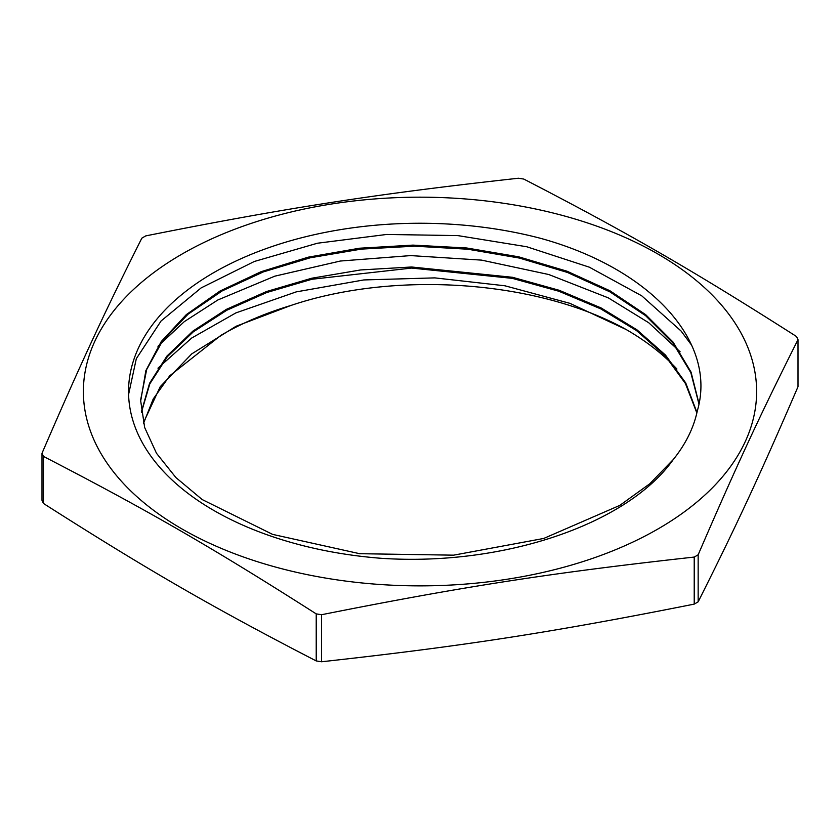 <?xml version="1.0" encoding="UTF-8"?>
<svg xmlns="http://www.w3.org/2000/svg" width="840" height="840" viewBox="0 0 840 840"><rect width="100%" height="100%" fill="white"/><g stroke="black" fill="none" stroke-linecap="round" stroke-linejoin="round"><path stroke-width="1.26" d="M289.926 305.76A279.332 161.27 180 0 0 220.804 335.423L169.68 375.837L153.216 399L143.514 423.37M696.843 412.965L685.429 383.523L665.133 355.761L636.562 330.614L600.747 308.868L558.884 291.249L512.316 278.355L411.611 268.076L311.997 279.248L266.837 292.498L226.779 310.254L193.221 331.905L167.297 356.748L149.803 383.87L141.424 412.377M698.922 403.893L690.837 372.677L672.84 342.899L645.572 315.641L609.966 291.889L567.441 272.454L519.477 258.079L467.849 249.218L414.488 246.183L361.316 249.113L310.286 257.775L263.319 271.919L222.085 290.966L188.097 314.171L162.687 340.704L146.664 369.526L140.71 399.567M696.518 414.351L697.221 411.212C717.906 341.723 650.38 268.548 540.666 238.35A291.459 168.273 180 0 0 128.541 391.524A291.459 168.273 180 0 0 381.959 558.359L381.014 558.285M698.985 403.578L691.058 372.131L673.113 342.132L645.698 314.685L609.903 290.745L567.053 271.226L518.7 256.82L466.704 247.989L412.965 245.112L359.478 248.22L308.248 257.166L261.188 271.656L219.996 291.039L186.302 314.632L161.27 341.523L145.856 370.65L140.7 400.943L144.659 427.507L156.492 453.285L175.886 477.54L202.198 499.569L272.591 534.377L359.667 553.697L453.6 555.167L543.722 538.45L619.804 505.386L649.793 483.767L673.271 459.543A279.332 161.27 0 0 0 697.242 411.212M157.962 368.161L191.604 338.09L235.893 312.9L296.173 291.9L363.815 279.941L434.816 277.882L504.945 285.789L569.961 303.356L626.094 329.49C538.619 280.77 396.239 269.945 290.787 305.508L236.082 326.256L191.762 353.871L160.23 386.683L143.378 422.856M696.958 412.461L685.724 382.914L665.48 355.068L636.941 329.805L601.135 307.955L559.178 290.283L512.537 277.294L411.579 266.994L360.644 269.945L311.745 278.229L266.48 291.543L226.37 309.362L192.843 331.139L166.929 356.076L149.562 383.292L141.362 411.894M128.583 394.475L136.322 358.659L161.07 320.985L201.169 287.879L254.405 261.45L317.457 243.222L386.663 234.454L457.842 235.599L526.754 246.75L589.333 267.183L641.76 295.838L681.02 330.971L691.635 345.177M157.972 346.3L184.306 321.625L217.844 299.975L274.796 276.171L340.358 261.03L410.707 255.591L481.604 260.127L548.803 274.533L608.36 297.895L648.764 322.77L680.106 351.781M381.959 558.348C502.981 566.297 627.239 524.643 673.271 459.543M676.904 369.002A291.459 168.273 0 0 0 626.094 329.49M798 339.665L798 386.715C759.958 474.968 736.197 526.176 698.155 601.839L698.155 554.799C736.197 466.546 759.958 415.328 798 339.665A390.6 225.509 0 0 0 796.562 336.556C692.643 270.27 627.7 232.775 523.782 179.067A390.6 225.509 0 0 0 518.406 178.238C376.446 193.904 287.731 207.627 145.782 235.883A390.6 225.509 0 0 0 141.845 238.161C103.803 313.824 80.042 365.032 42 453.285L42 500.336A390.6 225.509 180 0 0 43.438 503.444L43.438 456.393C147.357 510.09 212.299 547.586 316.218 613.883L316.218 660.933C212.299 607.226 147.357 569.73 43.438 503.444M694.218 604.118C552.269 632.373 463.554 646.097 321.594 661.763L321.594 614.712C463.554 586.457 552.269 572.733 694.218 557.067L694.218 604.118A390.6 225.509 180 0 0 698.155 601.839M181.976 528.948A336.62 194.345 180 0 1 250.656 223.566A336.62 194.345 180 0 1 744.524 339.885A336.62 194.345 180 0 1 589.344 559.482A336.62 194.345 180 0 1 181.976 528.948M42 453.285A390.6 225.509 0 0 0 43.438 456.393M316.218 613.883A390.6 225.509 0 0 0 321.594 614.712M694.218 557.067A390.6 225.509 0 0 0 698.155 554.799M321.594 661.763A390.6 225.509 180 0 1 316.218 660.933"/></g></svg>
